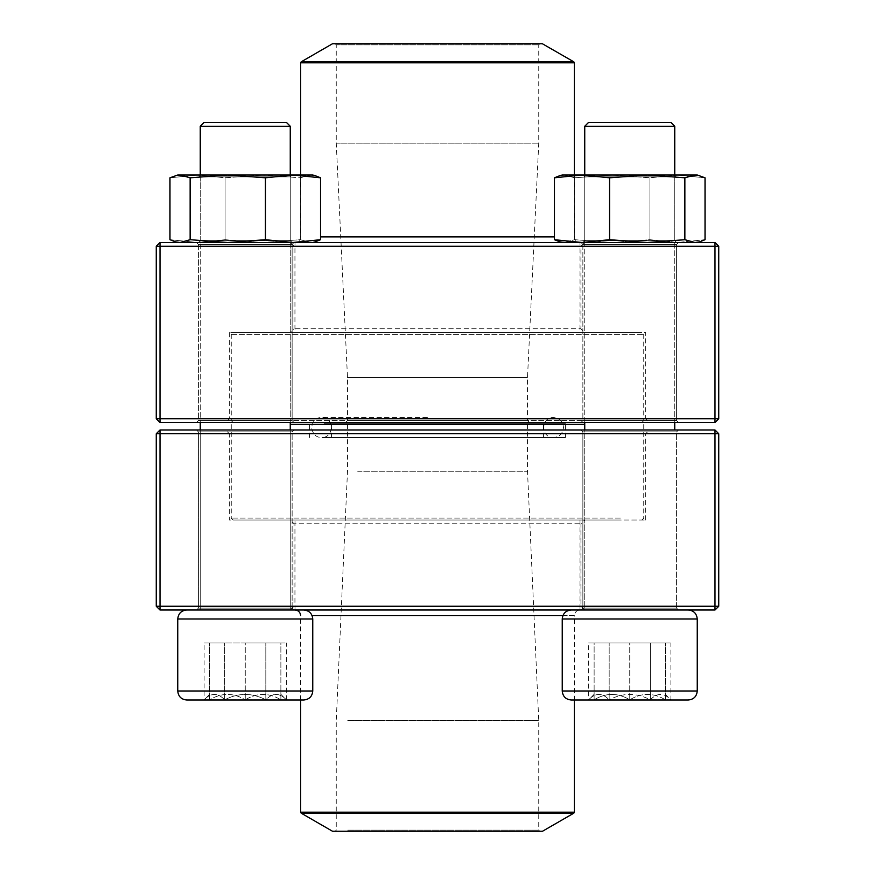 <?xml version="1.0" encoding="UTF-8"?>
<svg xmlns="http://www.w3.org/2000/svg" width="875" height="875" viewBox="0 0 875 875"><rect width="100%" height="100%" fill="white"/><g stroke="black" fill="none" stroke-linecap="round" stroke-linejoin="round"><path stroke-width="0.66" stroke-dasharray="4.38 3.28" d="M718.747 606.255L718.747 433.748L714.995 429.997L160.005 429.997L160.005 433.748L714.995 433.748L714.995 606.255L160.005 606.255L160.005 433.748L156.253 433.748L156.253 606.255L160.005 606.255L160.005 609.995L714.995 609.995L718.747 606.255L714.995 606.255L714.995 609.995M290.314 609.995L584.686 609.995L290.314 609.995L294.066 606.255L580.934 606.255L294.066 606.255L294.066 523.753L580.934 523.753L294.066 523.753L290.314 520.002L584.686 520.002L290.314 520.002M196.503 609.995L294 609.995L196.503 609.995L294 609.995L196.503 609.995L198.384 608.125L292.13 608.125L198.384 608.125L198.384 431.878L292.13 431.878L198.384 431.878L292.13 431.878L198.384 431.878L196.503 429.997L294 429.997L196.503 429.997L294 429.997L196.503 429.997L198.384 431.878L198.384 608.125L292.13 608.125L198.384 608.125L196.503 609.995M581 609.995L678.497 609.995L581 609.995L678.497 609.995L581 609.995L582.87 608.125L676.616 608.125L582.87 608.125L582.87 431.878L676.616 431.878L582.87 431.878L676.616 431.878L582.87 431.878L581 429.997L678.497 429.997L581 429.997L678.497 429.997L581 429.997L582.87 431.878L582.87 608.125L676.616 608.125L582.87 608.125L581 609.995M225.63 429.997L649.37 429.997L225.63 429.997L229.37 433.748L645.63 433.748L229.37 433.748L229.37 520.002L645.63 520.002L229.37 520.002M584.686 609.995L580.934 606.255L580.934 523.753L584.686 520.002M714.995 429.997L714.995 433.748L718.747 433.748M156.253 433.748L160.005 429.997M156.253 606.255L160.005 609.995M186.758 700L265.825 699.814C272.639 692.628 279.486 692.628 286.387 699.814L265.825 699.814L286.387 699.814C279.584 692.628 272.727 692.628 265.825 699.814C252.12 692.65 238.405 692.65 224.689 699.814C217.875 692.628 211.017 692.628 204.116 699.814C210.93 692.628 217.787 692.628 224.689 699.814L204.116 699.814L204.116 643.005L224.689 643.005L204.116 643.005M177.756 618.997L312.758 618.997L177.756 618.997L312.758 618.997L312.758 690.998C312.222 696.467 309.225 699.464 303.756 700L245.252 700M186.758 609.995L303.756 609.995L186.758 609.995M290.259 429.997L290.259 609.995L200.255 609.995L290.259 609.995L200.255 609.995L290.259 609.995L290.259 126.252L200.255 126.252M204.006 122.5L286.508 122.5L204.006 122.5L286.508 122.5L290.259 126.252M265.825 699.814L224.689 699.814C238.405 692.65 252.12 692.65 265.825 699.814L265.825 643.005L224.689 643.005L286.387 643.005L265.825 643.005L265.825 699.814M224.689 699.814L224.689 643.005L224.689 699.814M280.875 694.302L286.387 700L209.628 699.814C209.628 692.65 209.628 692.65 209.628 699.814C209.628 692.65 209.628 692.65 209.628 699.814L204.116 699.814L209.628 699.814C221.43 692.628 233.308 692.628 245.252 699.814C233.461 692.628 221.583 692.628 209.628 699.814L245.252 699.814C257.053 692.628 268.931 692.628 280.875 699.814C269.084 692.628 257.206 692.628 245.252 699.814L286.387 699.814L286.387 643.005M562.898 615.628L574.372 615.628L574.372 700L571.244 700L688.242 700L594.125 699.814C605.916 692.628 617.794 692.628 629.748 699.814L594.125 699.814L629.748 699.814C641.539 692.628 653.417 692.628 665.372 699.814L629.748 699.814L665.372 699.814C665.372 692.65 665.372 692.65 665.372 699.814C665.372 692.65 665.372 692.65 665.372 699.814C653.57 692.628 641.692 692.628 629.748 699.814C617.947 692.628 606.069 692.628 594.125 699.814L609.175 699.814C602.361 692.628 595.514 692.628 588.612 699.814C595.416 692.628 602.273 692.628 609.175 699.814L588.612 699.814L588.612 643.005L670.884 643.005L588.612 643.005M629.748 609.995L571.244 609.995L629.748 609.995M629.748 126.252L584.741 126.252L629.748 126.252M629.748 122.5L588.492 122.5L629.748 122.5M594.125 699.814C594.125 692.65 594.125 692.65 594.125 699.814C594.125 692.65 594.125 692.65 594.125 699.814L594.125 643.005L629.748 643.005L594.125 643.005L594.125 699.814M629.748 643.005L665.372 643.005L629.748 643.005L629.748 699.814L629.748 643.005M665.372 699.814L665.372 643.005L665.372 699.814M562.242 690.998L562.242 618.997L697.244 618.997L629.748 618.997L697.244 618.997L697.244 690.998L562.242 690.998C562.778 696.467 565.775 699.464 571.244 700L688.242 700M688.242 609.995L571.244 609.995L688.242 609.995M584.741 422.505L584.741 175L584.741 609.995L674.745 609.995L584.741 609.995L584.741 429.997M584.741 126.252L674.745 126.252L674.745 429.997M674.745 126.252L670.994 122.5L588.492 122.5M650.311 699.814L609.175 699.814C622.88 692.65 636.595 692.65 650.311 699.814C657.125 692.628 663.983 692.628 670.884 699.814L650.311 699.814L670.884 699.814C664.07 692.628 657.212 692.628 650.311 699.814C636.595 692.65 622.88 692.65 609.175 699.814L650.311 699.814L650.311 643.005L650.311 699.814M665.372 694.302L670.884 700L670.884 643.005M609.175 699.814L609.175 643.005L609.175 699.814M280.875 699.814C280.875 692.65 280.875 692.65 280.875 699.814C280.875 692.65 280.875 692.65 280.875 699.814L280.875 643.005L245.252 643.005L280.875 643.005L280.875 699.814M245.252 643.005L209.628 643.005L245.252 643.005L245.252 699.814L245.252 643.005M209.628 699.814L209.628 643.005L209.628 699.814M324.023 437.489L565.458 437.489L324.023 437.489M343.514 437.489L543.473 437.489L343.514 437.489M323.028 422.505L566.584 422.505L323.028 422.505M256.255 422.505L641.878 422.505L256.255 422.505M620.408 518.12L231.252 518.12L620.408 518.12M290.259 424.375L584.741 424.375M618.745 520.002L233.122 520.002L618.745 520.002M311.128 520.002L580.005 520.002L311.128 520.002M311.128 609.995L580.005 609.995L311.128 609.995M542.5 831.25L332.5 831.25M346.708 831.25L539.875 831.25L346.708 831.25M347.714 830.123L538.748 830.123L347.714 830.123M347.714 720.628L538.748 720.628L347.714 720.628M357.689 471.253L527.505 471.253L357.689 471.253M357.689 424.375L527.505 424.375L357.689 424.375M356.027 422.505L529.375 422.505L356.027 422.505M344.52 422.505L542.347 422.505L344.52 422.505M529.266 422.505L345.625 422.505L529.266 422.505M641.627 422.505L233.122 422.505L641.627 422.505M231.503 334.37L643.748 334.37L231.503 334.37M643.497 420.623L231.252 420.623L643.497 420.623M233.373 332.5L641.878 332.5L233.373 332.5M579.83 332.5L294.995 332.5L579.83 332.5M579.83 242.495L294.995 242.495L579.83 242.495M332.5 43.75L542.5 43.75M539.755 43.75L335.125 43.75L539.755 43.75M538.628 44.877L336.252 44.877L538.628 44.877M538.628 143.128L336.252 143.128L538.628 143.128M527.395 377.497L347.495 377.497L527.395 377.497M527.395 420.623L347.495 420.623L527.395 420.623M156.253 246.247L156.253 418.753L160.005 422.505L714.995 422.505L714.995 418.753L160.005 418.753L160.005 246.247L714.995 246.247L714.995 418.753L718.747 418.753L718.747 246.247L714.995 246.247L714.995 242.495L160.005 242.495L156.253 246.247L160.005 246.247L160.005 242.495M584.686 242.495L290.314 242.495L584.686 242.495L580.934 246.247L294.066 246.247L580.934 246.247L580.934 328.748L294.066 328.748L580.934 328.748L584.686 332.5L290.314 332.5L584.686 332.5M678.497 242.495L581 242.495L678.497 242.495L581 242.495L678.497 242.495L676.616 244.377L582.87 244.377L676.616 244.377L676.616 420.623L582.87 420.623L676.616 420.623L582.87 420.623L676.616 420.623L678.497 422.505L581 422.505L678.497 422.505L581 422.505L678.497 422.505L676.616 420.623L676.616 244.377L582.87 244.377L676.616 244.377L678.497 242.495M294 242.495L196.503 242.495L294 242.495L196.503 242.495L294 242.495L292.13 244.377L198.384 244.377L292.13 244.377L292.13 420.623L198.384 420.623L292.13 420.623L198.384 420.623L292.13 420.623L294 422.505L196.503 422.505L294 422.505L196.503 422.505L294 422.505L292.13 420.623L292.13 244.377L198.384 244.377L292.13 244.377L294 242.495M649.37 422.505L225.63 422.505L649.37 422.505L645.63 418.753L229.37 418.753L645.63 418.753L645.63 332.5L229.37 332.5L645.63 332.5M290.314 242.495L294.066 246.247L294.066 328.748L290.314 332.5M160.005 422.505L160.005 418.753L156.253 418.753M718.747 418.753L714.995 422.505M718.747 246.247L714.995 242.495M675.019 175L582.87 175L675.019 175M612.27 175L562.242 175L564.55 175L559.869 175.645L564.55 175L612.27 175L574.634 177.8L564.55 175L574.634 177.8L612.27 175L677.48 175L612.27 175L649.917 177.8L612.27 175M609.569 239.706L609.569 177.8L582.017 175L554.455 177.8L554.455 239.706L582.017 242.495L694.947 242.495L684.862 239.706L647.216 242.495L609.569 239.706L582.017 242.495L562.242 242.495L612.27 242.495L564.55 242.495L574.634 239.706L612.27 242.495L677.48 242.495L612.27 242.495L649.917 239.706L677.48 242.495L697.244 242.495L677.48 242.495L649.917 239.706L612.27 242.495L574.634 239.706L564.55 242.495L694.947 242.495L699.628 241.85L705.031 239.706L677.48 242.495L705.031 239.706L705.031 177.8L697.244 175L677.48 175L649.917 177.8L677.48 175L697.244 175L562.242 175L559.858 175.634M574.634 239.706L574.634 177.8L574.634 239.706M564.55 242.495L559.869 241.85L554.455 239.706M649.917 239.706L649.917 177.8L649.917 239.706M705.031 177.8L677.48 175L705.031 177.8M675.019 242.495L582.87 242.495L675.019 242.495M673.214 240.625L584.741 240.625L673.214 240.625M673.214 176.87L584.741 176.87L673.214 176.87M233.122 175L292.13 175L233.122 175M310.45 175L177.756 175L197.52 175L169.969 177.8L197.52 175L262.73 175L225.083 177.8L197.52 175L225.083 177.8L262.73 175L310.45 175L300.366 177.8L262.73 175L300.366 177.8L310.45 175L315.131 175.645L310.45 175M310.559 242.495L315.131 241.85L310.45 242.495L300.366 239.706L262.73 242.495L225.083 239.706L225.083 177.8L225.083 239.706L197.52 242.495L169.969 239.706L169.969 177.8L175.372 175.645L180.053 175L175.372 175.634M300.366 239.706L300.366 177.8L300.366 239.706L310.45 242.495L177.756 242.495L312.758 242.495L292.983 242.495L265.431 239.706L265.431 177.8L227.784 175L180.053 175L190.138 177.8L190.138 239.706L180.053 242.495L175.372 241.85L169.969 239.706L197.52 242.495L225.083 239.706L262.73 242.495L300.366 239.706M233.122 242.495L292.13 242.495L233.122 242.495M233.603 240.625L290.259 240.625L233.603 240.625M233.603 176.87L290.259 176.87L233.603 176.87M199.981 175L292.13 175L199.981 175M315.142 175.634L312.758 175L227.784 175L190.138 177.8M315.131 241.85L320.545 239.706L320.545 177.8L292.983 175L265.431 177.8M320.545 239.706L292.983 242.495L227.784 242.495L190.138 239.706M315.131 175.645L320.545 177.8M265.431 239.706L227.784 242.495L177.756 242.495L310.45 242.495M199.981 242.495L292.13 242.495L199.981 242.495M201.786 240.625L290.259 240.625L201.786 240.625M201.786 176.87L290.259 176.87L201.786 176.87M641.878 175L582.87 175L641.878 175M554.455 177.8L559.869 175.645M684.862 239.706L684.862 177.8L647.216 175L609.569 177.8M699.628 175.645L694.947 175L684.862 177.8M641.878 242.495L582.87 242.495L641.878 242.495M641.397 240.625L584.741 240.625L641.397 240.625M641.397 176.87L584.741 176.87L641.397 176.87M312.758 690.998L177.756 690.998M324.023 423.62L565.458 423.62L324.023 423.62M580.005 520.002L580.005 609.995C576.581 610.334 574.711 612.205 574.372 615.628L312.102 615.628M574.372 812.197L300.628 812.197M301.186 813.17L573.814 813.17M343.514 423.62L543.473 423.62L343.514 423.62M320.545 236.873L554.455 236.873M300.628 62.803L574.372 62.803M573.814 61.83L301.186 61.83M292.13 608.125L292.13 431.878L294 429.997L292.13 431.878L292.13 608.125L294 609.995L292.13 608.125M676.616 608.125L676.616 431.878L678.497 429.997L676.616 431.878L676.616 608.125L678.497 609.995L676.616 608.125M645.63 520.002L645.63 433.748L649.37 429.997M200.255 175L200.255 422.505L200.255 175M200.255 429.997L200.255 609.995L200.255 429.997M312.758 618.997C312.222 613.539 309.225 610.531 303.756 609.995M562.242 618.997C562.778 613.539 565.775 610.531 571.244 609.995M594.125 694.302L588.612 700M674.745 175L674.745 422.505M290.259 175L290.259 422.505M209.628 694.302L204.116 700M565.458 437.489L565.458 423.62L566.584 422.505M309.542 437.489L309.542 423.62L308.416 422.505M641.878 520.002L643.748 518.12L643.748 424.375L641.878 422.505L643.748 420.623L643.748 334.37L641.878 332.5M233.122 520.002L231.252 518.12L231.252 424.375L233.122 422.505L231.252 420.623L231.252 334.37L233.122 332.5M294.995 609.995L294.995 520.002M300.628 700L300.628 615.628M335.125 43.75L336.252 44.877L336.252 143.128L347.495 377.497L347.495 420.623L345.625 422.505L347.495 424.375L347.495 471.253L336.252 720.628L336.252 830.123L335.125 831.25M539.875 43.75L538.748 44.877L538.748 143.128L527.505 377.497L527.505 420.623L529.375 422.505L527.505 424.375L527.505 471.253L538.748 720.628L538.748 830.123L539.875 831.25M543.473 437.489L543.473 423.62L542.347 422.505M331.527 437.489L331.527 423.62L332.653 422.505M427.394 417.506L321.53 417.506C334.425 416.883 334.425 438.113 321.53 437.489L553.47 437.489C540.575 438.113 540.575 416.883 553.47 417.506C559.541 418.097 562.866 421.422 563.467 427.492C562.866 433.562 559.541 436.898 553.47 437.489L321.53 437.489C316.127 437.522 312.791 434.186 311.533 427.492C312.823 420.788 316.148 417.452 321.53 417.506L427.394 417.506M300.628 175L300.628 236.873C300.289 240.297 298.419 242.167 294.995 242.495L294.995 332.5M574.372 175L574.372 236.873C574.711 240.297 576.581 242.167 580.005 242.495L580.005 332.5M582.87 244.377L582.87 420.623L581 422.505L582.87 420.623L582.87 244.377L581 242.495L582.87 244.377M198.384 244.377L198.384 420.623L196.503 422.505L198.384 420.623L198.384 244.377L196.503 242.495L198.384 244.377M229.37 332.5L229.37 418.753L225.63 422.505M584.741 176.87L584.741 240.625L582.87 242.495L584.741 240.625L584.741 176.87L582.87 175L584.741 176.87M674.745 176.87L674.745 240.625L676.616 242.495L674.745 240.625L674.745 176.87L676.616 175L674.745 176.87M200.255 176.87L200.255 240.625L198.384 242.495L200.255 240.625L200.255 176.87L198.384 175L200.255 176.87M290.259 176.87L290.259 240.625L292.13 242.495L290.259 240.625L290.259 176.87L292.13 175L290.259 176.87M177.756 242.495L175.372 241.861M312.758 242.495L315.142 241.861M697.244 242.495L699.628 241.861M562.242 242.495L559.858 241.861"/><path stroke-width="1.31" d="M160.005 609.995L714.995 609.995L718.747 606.255L718.747 433.748L160.005 433.748L160.005 606.255L714.995 606.255L714.995 429.997L160.005 429.997L156.253 433.748L156.253 606.255L160.005 606.255L160.005 609.995L156.253 606.255M718.747 433.748L714.995 429.997M156.253 433.748L160.005 433.748L160.005 429.997M718.747 606.255L714.995 606.255L714.995 609.995M312.758 690.998L312.758 618.997L177.756 618.997C178.292 613.528 181.289 610.531 186.758 609.995C181.289 610.531 178.292 613.539 177.756 618.997L177.756 690.998L312.758 690.998C312.222 696.467 309.225 699.464 303.756 700L186.758 700C181.289 699.464 178.292 696.467 177.756 690.998C178.292 696.467 181.289 699.464 186.758 700M290.259 126.252L286.508 122.5L204.006 122.5L200.255 126.252L200.255 175L200.255 126.252L290.259 126.252L290.259 175M588.612 700L574.372 700L574.372 812.197L573.814 813.17L301.186 813.17L300.628 812.197L574.372 812.197M688.242 700L571.244 700C565.775 699.464 562.778 696.467 562.242 690.998L697.244 690.998C696.708 696.467 693.711 699.464 688.242 700C693.711 699.464 696.708 696.467 697.244 690.998L697.244 618.997C696.708 613.528 693.711 610.531 688.242 609.995C693.711 610.531 696.708 613.539 697.244 618.997L562.242 618.997L562.242 690.998M674.745 126.252L584.741 126.252L584.741 175L584.741 126.252L588.492 122.5L670.994 122.5L674.745 126.252L674.745 175M584.741 422.505L584.741 429.997M204.116 700L245.252 700M584.741 424.375L290.259 424.375M301.186 813.17L332.5 831.25L542.5 831.25L573.814 813.17M542.369 43.75L332.5 43.75L301.186 61.83L573.814 61.83L542.369 43.75M714.995 242.495L160.005 242.495L156.253 246.247L156.253 418.753L714.995 418.753L714.995 246.247L160.005 246.247L160.005 422.505L714.995 422.505L718.747 418.753L718.747 246.247L714.995 246.247L714.995 242.495L718.747 246.247M156.253 418.753L160.005 422.505M718.747 418.753L714.995 418.753L714.995 422.505M156.253 246.247L160.005 246.247L160.005 242.495M559.858 175.634L562.242 175L697.244 175L705.031 177.8L705.031 239.706L699.628 241.85L694.947 242.495L684.862 239.706L684.862 177.8L694.947 175L699.628 175.645M564.539 242.495L559.869 241.85L554.455 239.706L554.455 177.8L582.017 175L609.569 177.8L647.216 175L684.862 177.8M554.455 239.706L582.017 242.495L609.569 239.706L609.569 177.8M559.869 175.645L554.455 177.8M609.569 239.706L647.216 242.495L684.862 239.706M175.372 175.645L180.053 175L190.138 177.8L190.138 239.706L180.053 242.495L175.372 241.85L169.969 239.706L169.969 177.8L177.756 175L312.758 175L315.142 175.634M190.138 239.706L227.784 242.495L265.431 239.706L292.983 242.495L320.545 239.706L320.545 177.8L315.131 175.645M320.545 239.706L315.131 241.85M265.431 239.706L265.431 177.8L292.983 175L320.545 177.8M190.138 177.8L227.784 175L265.431 177.8M312.102 615.628L562.898 615.628M554.455 236.873L320.545 236.873M574.372 175L574.372 62.803L300.628 62.803L300.628 175M200.255 422.505L200.255 429.997L200.255 422.505M674.745 422.505L674.745 429.997M562.242 618.997C562.778 613.539 565.775 610.531 571.244 609.995M588.492 122.5L584.741 126.252M177.756 618.997L177.756 690.998M290.259 422.505L290.259 429.997M312.758 618.997C312.222 613.539 309.225 610.531 303.756 609.995M204.006 122.5L200.255 126.252M300.628 615.628C300.289 612.205 298.419 610.334 294.995 609.995M300.628 812.197L300.628 700M301.186 61.83L300.628 62.803M574.372 62.803L573.814 61.83M697.244 242.495L699.628 241.861M562.242 242.495L559.858 241.861M177.756 242.495L175.372 241.861M312.758 242.495L315.142 241.861"/></g></svg>
